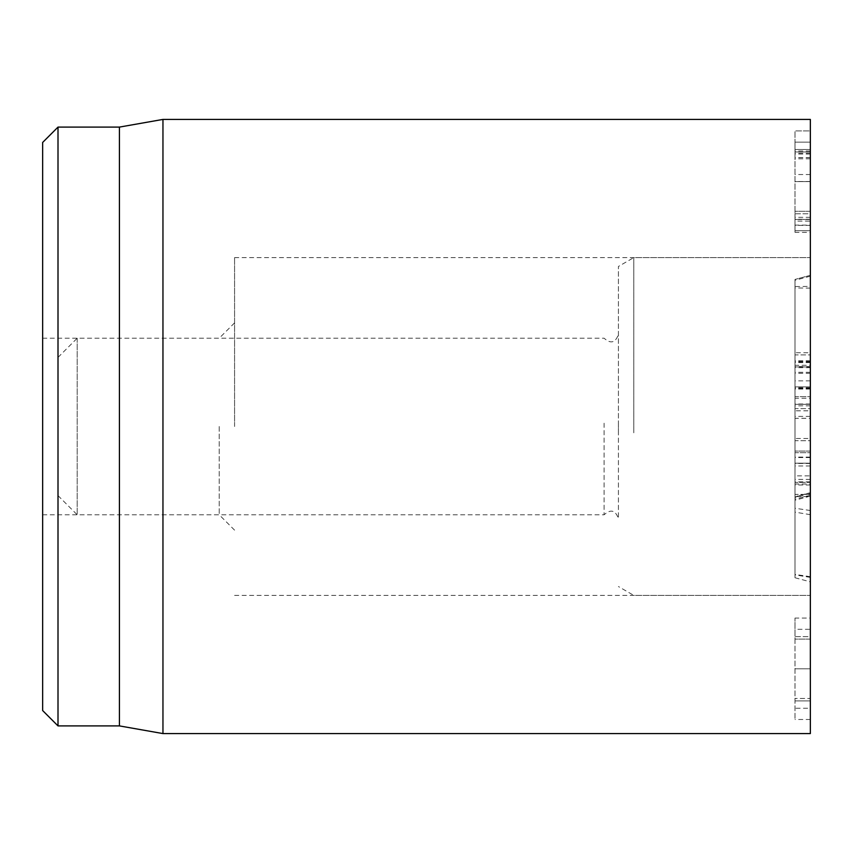 <?xml version="1.0" encoding="UTF-8"?>
<svg xmlns="http://www.w3.org/2000/svg" width="853" height="853" viewBox="0 0 853 853"><rect width="100%" height="100%" fill="white"/><g stroke="black" fill="none" stroke-linecap="round" stroke-linejoin="round"><path stroke-width="0.64" stroke-dasharray="4.26 3.2" d="M810.35 629.301L810.35 639.11L794.996 639.11L794.996 629.301L794.996 708.246L794.996 639.11L810.35 639.11L810.35 629.301L794.996 629.301M810.35 708.246L810.35 639.11L810.35 698.436L794.996 698.436L810.35 698.436L810.35 708.246L794.996 708.246M810.35 618.062L810.35 719.484L810.35 636.626L794.996 636.626L794.996 719.484L794.996 618.062L794.996 636.626L810.35 636.626L810.35 618.062L794.996 618.062M810.35 700.91L794.996 700.91L810.35 700.91M810.35 719.484L794.996 719.484M810.35 221.098L810.35 211.288L794.996 211.288L794.996 221.098L794.996 142.152L794.996 211.288L810.35 211.288L810.35 221.098L794.996 221.098M810.35 211.288L810.35 151.962L794.996 151.962L810.35 151.962L810.35 142.152L794.996 142.152L794.996 230.715L794.996 130.914L794.996 158.818L794.996 142.152L810.35 142.152L810.35 211.288M810.35 232.336L810.35 130.914L810.35 213.772L794.996 213.772L794.996 149.488L794.996 232.336L794.996 213.772L810.35 213.772L810.35 232.336L794.996 232.336M810.35 149.488L794.996 149.488L810.35 149.488M810.35 225.107L810.35 130.914L794.996 130.914L810.35 130.914L810.35 219.488L794.996 219.488L810.35 219.488L810.35 225.107L794.996 225.107M810.35 230.715L794.996 230.715L810.35 230.715M810.35 219.2L794.996 219.2M810.35 181.486L794.996 181.486M810.35 151.013L794.996 151.013M810.35 158.818L794.996 158.818M810.35 154.062L794.996 154.062M810.35 157.581L794.996 157.581M810.35 217.291L794.996 217.291M810.35 418.301L810.35 360.787L810.35 418.301L794.996 418.301L794.996 360.787L794.996 418.301M810.35 389.064L794.996 389.064M810.35 404.301L794.996 404.301L810.35 404.301M810.35 416.403L794.996 416.403M810.35 388.691L794.996 388.691M810.35 362.589L794.996 362.589M810.35 362.024L794.996 362.024M810.35 373.262L794.996 373.262M810.35 388.307L794.996 388.307M810.35 404.013L794.996 404.013M810.35 387.731L794.996 387.731M810.35 380.875L794.996 380.875M810.35 387.827L794.996 387.827M810.35 405.825L794.996 405.825M810.35 388.968L794.996 388.968M810.35 366.587L794.996 366.587M810.35 360.787L794.996 360.787M810.35 361.256L794.996 361.256M810.35 484.014L810.35 452.676L794.996 452.676L794.996 484.014L794.996 451.066L794.996 452.676L810.35 452.676L810.35 482.393L794.996 482.393L810.35 482.393L810.35 484.014L794.996 484.014M810.35 475.857L810.35 451.098L794.996 451.066L794.996 485.005L794.996 451.098L810.35 451.098L810.35 475.857L794.996 475.857M810.35 496.585L810.35 494.388L794.996 494.388L794.996 496.585L794.996 467.54L794.996 494.388L810.35 494.388L810.35 467.54L810.35 496.585L794.996 496.585M810.35 438.495L810.35 440.681L794.996 440.681L794.996 438.495L794.996 467.54L794.996 440.681L810.35 440.681L810.35 467.54L810.35 438.495L794.996 438.495M810.35 451.098L794.996 451.098M810.35 485.005L794.996 485.005M810.35 479.386L794.996 479.386M810.35 463.478L794.996 463.478M810.35 463.2L794.996 463.2L810.35 463.2M810.35 365.297L810.35 396.634L794.996 396.634L794.996 365.297L794.996 398.244L794.996 396.634L810.35 396.634L810.35 366.918L794.996 366.918L810.35 366.918L810.35 365.297L794.996 365.297M810.35 398.244L810.35 396.634L810.35 398.244L794.996 398.244M810.35 352.726L810.35 354.923L794.996 354.923L794.996 352.726L794.996 381.771L794.996 354.923L810.35 354.923L810.35 381.771L810.35 352.726L794.996 352.726M810.35 410.815L810.35 408.63L794.996 408.63L794.996 410.815L794.996 381.771L794.996 408.63L810.35 408.63L810.35 381.771L810.35 410.815L794.996 410.815M810.35 119.42L810.35 733.58M810.35 426.5L810.35 257.606L810.35 426.5M219.221 426.5L219.221 514.785L219.221 426.5M234.575 426.5L234.575 257.606L234.575 426.5M42.65 426.5L42.65 338.214L42.65 426.5M42.65 710.549L42.65 142.451M58.004 127.097L58.004 725.903M119.42 127.097L119.42 725.903M162.955 733.58L162.955 119.42M794.996 286.555L794.996 577.748L794.996 279.432L794.996 286.555L810.35 286.395L810.35 275.316L810.35 581.863L810.35 286.395M810.35 493.535L794.996 497.8M810.35 492.661L794.996 496.777L810.35 492.661M810.35 495.252L794.996 499.218M810.35 275.316L794.996 279.432L810.35 275.316M58.004 357.46L58.004 495.593L58.004 357.46M77.197 338.278L77.197 514.785L77.197 338.278M604.095 423.195L604.095 514.785L604.095 423.195M618.425 423.056L618.425 518.624L618.425 423.056M618.425 432.492L618.425 266.467L618.425 432.492M633.779 432.823L633.779 257.606L633.779 432.823M810.35 432.823L810.35 257.606L810.35 432.823M810.35 668.816L794.996 668.816L810.35 668.816M810.35 181.582L794.996 181.582L810.35 181.582M810.35 157.677L794.996 157.677M810.35 153.199L794.996 153.199M810.35 174.534L794.996 174.534M810.35 225.384L794.996 225.384M810.35 367.643L794.996 367.643M810.35 386.878L794.996 386.878L810.35 386.878M810.35 372.303L794.996 372.303M810.35 457.101L794.996 457.101M810.35 457.581L794.996 457.581M810.35 465.962L794.996 465.962M810.35 481.86L794.996 481.86M810.35 510.52L794.996 508.249M810.35 576.681L794.996 574.421M810.35 577.385L794.996 574.869M810.35 514.668L794.996 512.152M810.35 496.115L794.996 500.231M810.35 288.122L794.996 287.973M810.35 276.18L794.996 280.296M42.65 514.785L219.221 514.785L234.575 530.139M42.65 338.214L219.221 338.214L234.575 322.861M234.575 595.394L810.35 595.394L633.779 595.394L618.425 586.533M234.575 257.606L810.35 257.606L633.779 257.606L618.425 266.467M794.996 577.748L810.35 581.863M58.004 495.593L77.197 514.785L604.095 514.785C610.705 508.868 615.482 510.147 618.425 518.624M58.004 357.407L77.197 338.214L604.095 338.214C610.705 344.132 615.482 342.853 618.425 334.376"/><path stroke-width="1.28" d="M810.35 426.5L810.35 119.42L162.955 119.42L162.955 733.58L810.35 733.58L810.35 426.5M42.65 426.5L42.65 710.549L58.004 725.903L58.004 127.097L42.65 142.451L42.65 426.5M58.004 725.903L119.42 725.903L119.42 127.097L58.004 127.097M119.42 725.903L162.955 733.58M119.42 127.097L162.955 119.42"/></g></svg>
